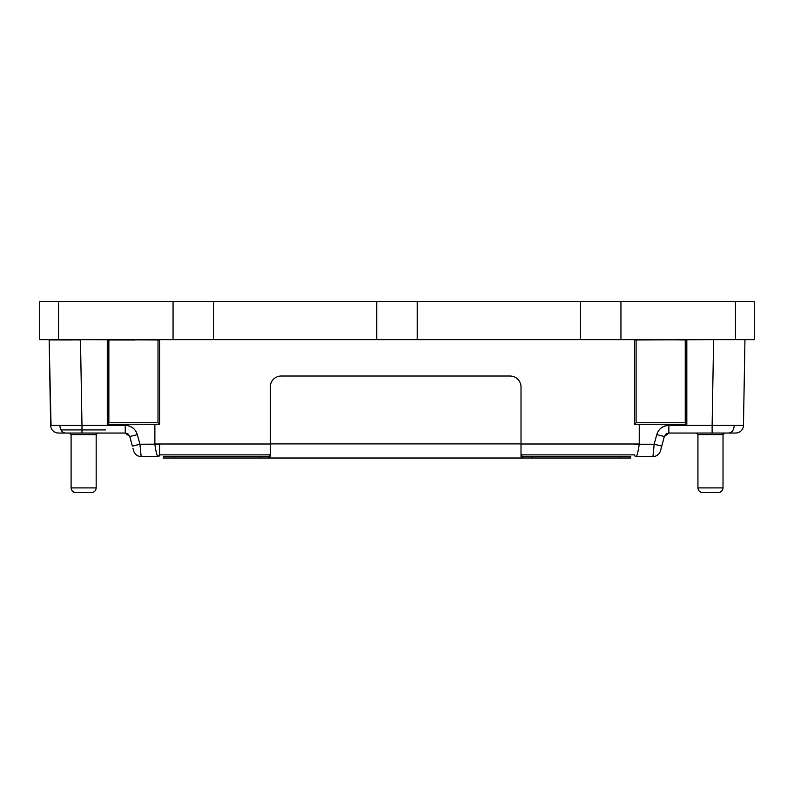 <?xml version="1.0" encoding="UTF-8"?>
<svg xmlns="http://www.w3.org/2000/svg" width="794" height="794" viewBox="0 0 794 794"><rect width="100%" height="100%" fill="white"/><g stroke="black" fill="none" stroke-linecap="round" stroke-linejoin="round"><path stroke-width="1.19" d="M51.034 425.366L49.159 339.961L50.647 425.346L59.828 425.405L81.98 425.346L80.492 339.961L49.466 339.643M81.98 433.048L81.98 425.346L125.244 425.346L125.244 433.048L58.478 433.048A7.831 7.831 0 0 1 50.647 425.346A7.831 7.831 0 0 0 58.478 433.048L105.572 433.048M80.492 339.643L159.574 339.981L159.574 424.294L107.289 424.294L107.289 339.981L134.772 340.011M97.741 433.048L96.173 434.606L97.741 433.048L96.173 434.606L71.093 434.606L69.535 433.048M105.572 429.911L61.694 429.911M125.333 425.346L125.244 425.346C131.407 425.743 135.446 428.839 137.352 434.636L139.933 444.233L141.163 456.55L158.006 456.55A1.568 1.568 0 0 0 159.574 454.982L159.574 444.154L139.933 444.233L132.36 446.119L129.789 436.531L128.082 434M141.163 456.55A7.831 7.831 0 0 1 133.6 450.744A7.831 7.831 0 0 0 141.163 456.55M132.985 448.451L133.6 450.744M154.87 424.294L154.87 444.233C155.912 451.677 156.964 455.786 158.006 456.55A1.568 1.568 0 0 0 159.574 454.982L158.006 456.55M132.36 446.119L129.789 436.531L125.244 433.048L127.983 433.921M137.352 434.636L129.789 436.531M108.857 422.755L158.006 422.755L159.574 424.294L107.289 424.294L108.857 422.755L108.857 340.011M49.159 339.961L72.572 339.961M659.298 339.643L686.82 339.981L686.82 424.294L634.535 424.294L634.535 339.981L713.617 339.643M666.027 434L664.32 436.531L656.757 434.636L664.32 436.531L661.749 446.119L664.32 436.531L668.866 433.048L735.631 433.048A7.831 7.831 0 0 0 743.462 425.346L743.075 425.366M712.873 425.346L743.462 425.346A7.831 7.831 0 0 1 735.631 433.048L668.866 433.048L666.126 433.921M660.509 450.744A7.831 7.831 0 0 1 652.946 456.55A7.831 7.831 0 0 0 660.509 450.744L661.749 446.119L660.509 450.744A7.831 7.831 0 0 1 652.946 456.55L636.103 456.55C637.145 455.786 638.197 451.677 639.239 444.233L634.535 444.154M634.535 454.982A1.568 1.568 0 0 0 636.103 456.55A1.568 1.568 0 0 1 634.535 454.982L635.001 456.093M686.82 424.294L685.252 422.755L636.103 422.755L634.535 424.294L686.82 424.294M652.946 456.55L654.177 444.233L661.749 446.119M639.239 424.294L639.239 444.233L654.177 444.233L656.757 434.636C658.663 428.839 662.702 425.743 668.866 425.346L668.866 433.048M724.585 433.048L723.016 434.606L724.585 433.048L723.016 434.606L697.936 434.606L696.368 433.048M744.951 339.961L743.462 425.346M159.574 454.873L270.278 454.873M521.013 454.873L634.535 454.873M83.638 492.598L75.797 492.598L83.638 492.598M96.173 487.943L96.173 487.893C95.876 490.732 94.307 492.3 91.469 492.598L75.797 492.598C72.959 492.3 71.391 490.732 71.093 487.893L96.173 487.893L96.173 433.048M72.095 490.781L73.485 491.982M697.936 487.943L697.936 487.913C698.234 490.732 699.802 492.3 702.64 492.598L718.312 492.598C721.151 492.29 722.709 490.732 723.016 487.893L723.016 433.048M702.64 492.598L719.414 492.459L721.637 491.218L722.679 489.64M735.492 339.643L754.3 339.643L754.3 301.402L620.938 301.402L620.938 339.643L735.492 339.643L735.492 301.402M620.938 339.643L580.503 339.643L580.503 301.402L417.217 301.402L417.217 339.643L580.503 339.643M620.938 301.402L580.503 301.402M417.217 339.643L376.783 339.643L376.783 301.402L213.497 301.402L213.497 339.643L376.783 339.643M417.217 301.402L376.783 301.402M213.497 339.643L173.062 339.643L173.062 301.402L39.7 301.402L39.7 339.643L173.062 339.643M213.497 301.402L173.062 301.402M619.737 456.441L619.737 458.009L630.714 458.009L630.714 456.441L522.651 456.441L521.013 455.29M619.737 458.009L522.651 458.009L521.013 456.709L521.013 386.986A10.967 10.967 0 0 0 510.046 376.019L281.245 376.019A10.967 10.967 0 0 0 270.278 386.986L270.278 456.709L268.64 458.009L163.395 458.009L163.395 456.441L174.372 456.441L174.372 458.009M270.278 455.29L268.64 456.441L174.372 456.441M268.64 456.441L268.64 458.009L522.651 458.009L522.651 456.441M58.478 433.048A7.831 7.831 0 0 1 50.647 425.346M65.366 433.048C62.091 432.571 60.235 430.03 59.828 425.405M132.27 427.5L129.273 426.011M158.006 422.755L158.006 340.011M713.617 339.961L712.129 425.346L668.866 425.346L664.866 426.001M664.509 426.12L661.819 427.509M636.103 340.011L636.103 422.755M685.252 340.011L685.252 422.755M712.129 433.048L712.129 425.346M728.743 433.048C732.028 432.571 733.874 430.03 734.281 425.405M154.87 444.005L270.278 444.005M521.013 444.005L639.239 444.005M697.936 434.606L697.936 487.893L723.016 487.893M58.508 339.643L58.508 301.402M531.98 456.441L531.98 458.009M259.31 456.441L259.31 458.009M270.278 443.906L521.013 443.906M71.093 487.893L71.093 434.606M71.42 489.6L71.659 490.126M73.564 492.032L74.12 492.28"/></g></svg>
